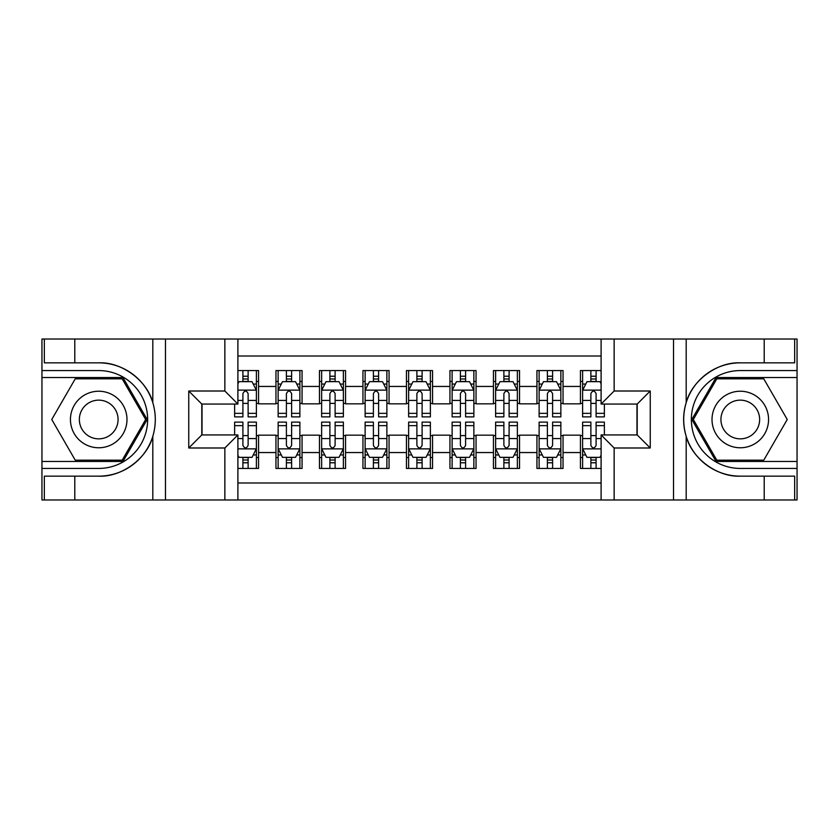 <?xml version="1.0" encoding="UTF-8"?>
<svg xmlns="http://www.w3.org/2000/svg" width="839" height="839" viewBox="0 0 839 839"><rect width="100%" height="100%" fill="white"/><g stroke="black" fill="none" stroke-linecap="round" stroke-linejoin="round"><path stroke-width="1.26" d="M237.898 499.971L601.102 499.971L601.102 434.938L637.2 434.938L637.2 404.062L601.102 404.062L601.102 339.029L237.898 339.029L237.898 404.062L201.8 404.062L201.8 434.938L237.898 434.938L237.898 499.971L74.786 499.971L74.786 476.153L98.708 476.153C121.582 477.307 147.129 458.503 152.813 436.322C156.127 425.121 156.127 413.9 152.813 402.678C147.129 380.497 121.582 361.693 98.708 362.847L74.786 362.847L74.786 339.029L41.95 339.029L41.95 461.471L122.945 461.471L147.182 419.5L122.945 377.529L41.95 377.529M601.102 370.565L580.441 370.565L580.441 386.443L563.042 386.443L563.042 403.842L580.441 403.842L580.441 386.443M563.042 386.443L563.042 370.565L536.939 370.565L536.939 386.443L519.54 386.443L519.54 403.842L536.939 403.842L536.939 386.443M519.54 386.443L519.54 370.565L493.447 370.565L493.447 386.443L476.049 386.443L476.049 403.842L493.447 403.842L493.447 386.443M476.049 386.443L476.049 370.565L449.945 370.565L449.945 386.443L432.546 386.443L432.546 403.842L449.945 403.842L449.945 386.443M432.546 386.443L432.546 370.565L406.454 370.565L406.454 386.443L389.055 386.443L389.055 403.842L406.454 403.842L406.454 386.443M389.055 386.443L389.055 370.565L362.951 370.565L362.951 386.443L345.553 386.443L345.553 403.842L362.951 403.842L362.951 386.443M345.553 386.443L345.553 370.565L319.46 370.565L319.46 386.443L302.061 386.443L302.061 403.842L319.46 403.842L319.46 386.443M302.061 386.443L302.061 370.565L275.958 370.565L275.958 403.842L258.559 403.842L258.559 370.565L237.898 370.565M237.898 468.435L258.559 468.435L258.559 435.158L275.958 435.158L275.958 468.435L302.061 468.435L302.061 435.158L319.46 435.158L319.46 452.557L302.061 452.557M319.46 452.557L319.46 468.435L345.553 468.435L345.553 435.158L362.951 435.158L362.951 452.557L345.553 452.557M362.951 452.557L362.951 468.435L389.055 468.435L389.055 435.158L406.454 435.158L406.454 452.557L389.055 452.557M406.454 452.557L406.454 468.435L432.546 468.435L432.546 435.158L449.945 435.158L449.945 452.557L432.546 452.557M449.945 452.557L449.945 468.435L476.049 468.435L476.049 435.158L493.447 435.158L493.447 452.557L476.049 452.557M493.447 452.557L493.447 468.435L519.54 468.435L519.54 435.158L536.939 435.158L536.939 452.557L519.54 452.557M536.939 452.557L536.939 468.435L563.042 468.435L563.042 435.158L580.441 435.158L580.441 452.557L563.042 452.557M601.102 355.998L237.898 355.998M237.898 483.002L601.102 483.002M580.441 452.557L580.441 468.435L601.102 468.435M202.021 404.062L202.021 434.938M636.979 434.938L636.979 404.062M242.901 381.441L248.124 381.441M256.388 381.441L258.559 381.441M242.901 403.402L248.124 403.402M256.388 403.402L258.559 403.402M242.901 435.598L248.124 435.598M256.388 435.598L258.559 435.598M242.901 457.559L248.124 457.559M256.388 457.559L258.559 457.559M275.958 403.402L278.139 403.402M286.403 403.402L291.615 403.402M299.88 403.402L302.061 403.402M275.958 381.441L278.139 381.441M286.403 381.441L291.615 381.441M299.88 381.441L302.061 381.441M275.958 435.598L278.139 435.598M286.403 435.598L291.615 435.598M299.88 435.598L302.061 435.598M275.958 457.559L278.139 457.559M286.403 457.559L291.615 457.559M299.88 457.559L302.061 457.559M319.46 435.598L321.631 435.598M329.895 435.598L335.118 435.598M343.382 435.598L345.553 435.598M319.46 457.559L321.631 457.559M329.895 457.559L335.118 457.559M343.382 457.559L345.553 457.559M319.46 381.441L321.631 381.441M329.895 381.441L335.118 381.441M343.382 381.441L345.553 381.441M319.46 403.402L321.631 403.402M329.895 403.402L335.118 403.402M343.382 403.402L345.553 403.402M362.951 435.598L365.133 435.598M373.397 435.598L378.609 435.598M386.873 435.598L389.055 435.598M362.951 457.559L365.133 457.559M373.397 457.559L378.609 457.559M386.873 457.559L389.055 457.559M362.951 381.441L365.133 381.441M373.397 381.441L378.609 381.441M386.873 381.441L389.055 381.441M362.951 403.402L365.133 403.402M373.397 403.402L378.609 403.402M386.873 403.402L389.055 403.402M406.454 435.598L408.624 435.598M416.889 435.598L422.111 435.598M430.376 435.598L432.546 435.598M406.454 457.559L408.624 457.559M416.889 457.559L422.111 457.559M430.376 457.559L432.546 457.559M406.454 381.441L408.624 381.441M416.889 381.441L422.111 381.441M430.376 381.441L432.546 381.441M406.454 403.402L408.624 403.402M416.889 403.402L422.111 403.402M430.376 403.402L432.546 403.402M449.945 435.598L452.127 435.598M460.391 435.598L465.603 435.598M473.867 435.598L476.049 435.598M449.945 457.559L452.127 457.559M460.391 457.559L465.603 457.559M473.867 457.559L476.049 457.559M449.945 381.441L452.127 381.441M460.391 381.441L465.603 381.441M473.867 381.441L476.049 381.441M449.945 403.402L452.127 403.402M460.391 403.402L465.603 403.402M473.867 403.402L476.049 403.402M493.447 435.598L495.618 435.598M503.882 435.598L509.105 435.598M517.369 435.598L519.54 435.598M493.447 457.559L495.618 457.559M503.882 457.559L509.105 457.559M517.369 457.559L519.54 457.559M493.447 381.441L495.618 381.441M503.882 381.441L509.105 381.441M517.369 381.441L519.54 381.441M493.447 403.402L495.618 403.402M503.882 403.402L509.105 403.402M517.369 403.402L519.54 403.402M536.939 435.598L539.12 435.598M547.385 435.598L552.597 435.598M560.861 435.598L563.042 435.598M536.939 457.559L539.12 457.559M547.385 457.559L552.597 457.559M560.861 457.559L563.042 457.559M536.939 381.441L539.12 381.441M547.385 381.441L552.597 381.441M560.861 381.441L563.042 381.441M536.939 403.402L539.12 403.402M547.385 403.402L552.597 403.402M560.861 403.402L563.042 403.402M580.441 435.598L582.612 435.598M590.876 435.598L596.099 435.598M580.441 457.559L582.612 457.559M590.876 457.559L596.099 457.559M580.441 381.441L582.612 381.441M590.876 381.441L596.099 381.441M580.441 403.402L582.612 403.402M590.876 403.402L596.099 403.402M248.124 376.218L242.901 376.218M234.637 413.344L234.637 416.889L242.901 416.889L242.901 413.344L234.637 413.344L234.637 404.062M253.231 384.052L256.388 384.052L256.388 416.889L248.124 416.889L248.124 393.617C246.383 390.271 244.642 390.271 242.901 393.617L242.901 413.344M256.388 384.052L256.388 370.565M256.388 390.355L252.036 381.661L238.989 381.661L237.898 383.832M242.901 381.661L242.901 370.565M248.124 370.565L248.124 381.661M242.901 462.782L248.124 462.782M237.898 455.168L238.989 457.339L252.036 457.339L256.388 448.645L256.388 422.111L248.124 422.111L248.124 425.656L256.388 425.656M256.388 448.645L256.388 468.435M234.637 434.938L234.637 422.111L242.901 422.111L242.901 445.383C244.642 448.729 246.383 448.729 248.124 445.383L248.124 425.656M248.124 457.339L248.124 468.435M242.901 468.435L242.901 457.339M112.846 395.012A28.274 28.274 0 0 0 74.231 405.363A28.274 28.274 0 0 0 84.582 443.988A28.274 28.274 0 0 0 123.197 433.637A28.274 28.274 0 0 0 112.846 395.012M108.388 402.741A19.36 19.36 0 0 0 81.949 409.82A19.36 19.36 0 0 0 89.039 436.259A19.36 19.36 0 0 0 115.478 429.18A19.36 19.36 0 0 0 108.388 402.741M122.19 460.171L75.237 460.171L51.756 419.5L75.237 378.829L122.19 378.829L145.671 419.5L122.19 460.171M754.418 395.012A28.274 28.274 0 0 0 715.803 405.363A28.274 28.274 0 0 0 726.154 443.988A28.274 28.274 0 0 0 764.769 433.637A28.274 28.274 0 0 0 754.418 395.012M749.961 402.741A19.36 19.36 0 0 0 723.522 409.82A19.36 19.36 0 0 0 730.612 436.259A19.36 19.36 0 0 0 757.051 429.18A19.36 19.36 0 0 0 749.961 402.741M763.763 460.171L716.81 460.171L693.329 419.5L716.81 378.829L763.763 378.829L787.244 419.5L763.763 460.171M224.852 499.971L224.852 447.995L188.754 447.995L188.754 391.005L224.852 391.005L224.852 339.029L165.482 339.029L165.482 499.971M98.708 362.847A56.653 56.653 0 0 1 152.813 402.678L152.813 339.029L74.786 339.029M74.786 499.971L41.95 499.971L41.95 461.471M41.95 468.435L98.708 468.435A48.935 48.935 0 0 0 147.643 419.5A48.935 48.935 0 0 0 98.708 370.565L41.95 370.565M98.708 476.153A56.653 56.653 0 0 0 152.813 436.322L152.813 499.971M152.813 339.029L165.482 339.029M224.852 339.029L237.898 339.029M74.786 476.153L44.341 476.153L44.341 499.971M74.786 362.847L44.341 362.847L44.341 339.029M224.852 447.995L237.898 434.938M188.754 447.995L201.8 434.938M188.754 391.005L201.8 404.062M224.852 391.005L237.898 404.062M601.102 339.029L764.214 339.029L764.214 362.847L740.292 362.847C717.418 361.693 691.871 380.497 686.187 402.678C682.873 413.879 682.873 425.1 686.187 436.322C691.871 458.503 717.418 477.307 740.292 476.153L764.214 476.153L764.214 499.971L797.05 499.971L797.05 377.529L716.055 377.529L691.818 419.5L716.055 461.471L797.05 461.471M614.148 339.029L614.148 391.005L650.246 391.005L650.246 447.995L614.148 447.995L614.148 499.971L673.518 499.971L673.518 339.029M686.187 436.322L686.187 499.971L764.214 499.971M764.214 339.029L797.05 339.029L797.05 377.529M797.05 370.565L740.292 370.565A48.935 48.935 0 0 0 691.357 419.5A48.935 48.935 0 0 0 740.292 468.435L797.05 468.435M740.292 362.847A56.653 56.653 0 0 0 683.628 419.5A56.653 56.653 0 0 0 740.292 476.153M686.187 499.971L673.518 499.971M614.148 499.971L601.102 499.971M764.214 362.847L794.659 362.847L794.659 339.029M764.214 476.153L794.659 476.153L794.659 499.971M614.148 391.005L601.102 404.062M650.246 391.005L637.2 404.062M650.246 447.995L637.2 434.938M614.148 447.995L601.102 434.938M291.615 376.218L286.403 376.218M299.88 413.344L291.615 413.344L291.615 416.889L299.88 416.889L299.88 390.355L295.538 381.661L282.481 381.661L278.139 390.355L278.139 416.889L286.403 416.889L286.403 413.344L278.139 413.344M278.139 390.355L278.139 370.565M299.88 390.355L299.88 370.565M286.403 381.661L286.403 370.565M291.615 370.565L291.615 381.661M291.615 413.344L291.615 393.617C289.885 390.271 288.144 390.271 286.403 393.617L286.403 413.344M335.118 376.218L329.895 376.218M343.382 413.344L335.118 413.344L335.118 416.889L343.382 416.889L343.382 390.355L339.029 381.661L325.983 381.661L321.631 390.355L321.631 416.889L329.895 416.889L329.895 413.344L321.631 413.344M321.631 390.355L321.631 370.565M343.382 390.355L343.382 370.565M329.895 381.661L329.895 370.565M335.118 370.565L335.118 381.661M335.118 413.344L335.118 393.617C333.377 390.271 331.636 390.271 329.895 393.617L329.895 413.344M378.609 376.218L373.397 376.218M386.873 413.344L378.609 413.344L378.609 416.889L386.873 416.889L386.873 390.355L382.532 381.661L369.475 381.661L365.133 390.355L365.133 416.889L373.397 416.889L373.397 413.344L365.133 413.344M365.133 390.355L365.133 370.565M386.873 390.355L386.873 370.565M373.397 381.661L373.397 370.565M378.609 370.565L378.609 381.661M378.609 413.344L378.609 393.617C376.879 390.271 375.138 390.271 373.397 393.617L373.397 413.344M422.111 376.218L416.889 376.218M430.376 413.344L422.111 413.344L422.111 416.889L430.376 416.889L430.376 390.355L426.023 381.661L412.977 381.661L408.624 390.355L408.624 416.889L416.889 416.889L416.889 413.344L408.624 413.344M408.624 390.355L408.624 370.565M430.376 390.355L430.376 370.565M416.889 381.661L416.889 370.565M422.111 370.565L422.111 381.661M422.111 413.344L422.111 393.617C420.37 390.271 418.63 390.271 416.889 393.617L416.889 413.344M286.403 462.782L291.615 462.782M278.139 425.656L286.403 425.656L286.403 422.111L278.139 422.111L278.139 448.645L282.481 457.339L295.538 457.339L299.88 448.645L299.88 422.111L291.615 422.111L291.615 425.656L299.88 425.656M299.88 448.645L299.88 468.435M278.139 448.645L278.139 468.435M291.615 457.339L291.615 468.435M286.403 468.435L286.403 457.339M286.403 425.656L286.403 445.383C288.134 448.729 289.875 448.729 291.615 445.383L291.615 425.656M329.895 462.782L335.118 462.782M321.631 425.656L329.895 425.656L329.895 422.111L321.631 422.111L321.631 448.645L325.983 457.339L339.029 457.339L343.382 448.645L343.382 422.111L335.118 422.111L335.118 425.656L343.382 425.656M343.382 448.645L343.382 468.435M321.631 448.645L321.631 468.435M335.118 457.339L335.118 468.435M329.895 468.435L329.895 457.339M329.895 425.656L329.895 445.383C331.636 448.729 333.377 448.729 335.118 445.383L335.118 425.656M373.397 462.782L378.609 462.782M365.133 425.656L373.397 425.656L373.397 422.111L365.133 422.111L365.133 448.645L369.475 457.339L382.532 457.339L386.873 448.645L386.873 422.111L378.609 422.111L378.609 425.656L386.873 425.656M386.873 448.645L386.873 468.435M365.133 448.645L365.133 468.435M378.609 457.339L378.609 468.435M373.397 468.435L373.397 457.339M373.397 425.656L373.397 445.383C375.127 448.729 376.868 448.729 378.609 445.383L378.609 425.656M416.889 462.782L422.111 462.782M408.624 425.656L416.889 425.656L416.889 422.111L408.624 422.111L408.624 448.645L412.977 457.339L426.023 457.339L430.376 448.645L430.376 422.111L422.111 422.111L422.111 425.656L430.376 425.656M430.376 448.645L430.376 468.435M408.624 448.645L408.624 468.435M422.111 457.339L422.111 468.435M416.889 468.435L416.889 457.339M416.889 425.656L416.889 445.383C418.63 448.729 420.37 448.729 422.111 445.383L422.111 425.656M465.603 376.218L460.391 376.218M473.867 413.344L465.603 413.344L465.603 416.889L473.867 416.889L473.867 390.355L469.525 381.661L456.468 381.661L452.127 390.355L452.127 416.889L460.391 416.889L460.391 413.344L452.127 413.344M452.127 390.355L452.127 370.565M473.867 390.355L473.867 370.565M460.391 381.661L460.391 370.565M465.603 370.565L465.603 381.661M465.603 413.344L465.603 393.617C463.873 390.271 462.132 390.271 460.391 393.617L460.391 413.344M460.391 462.782L465.603 462.782M452.127 425.656L460.391 425.656L460.391 422.111L452.127 422.111L452.127 448.645L456.468 457.339L469.525 457.339L473.867 448.645L473.867 422.111L465.603 422.111L465.603 425.656L473.867 425.656M473.867 448.645L473.867 468.435M452.127 448.645L452.127 468.435M465.603 457.339L465.603 468.435M460.391 468.435L460.391 457.339M460.391 425.656L460.391 445.383C462.121 448.729 463.862 448.729 465.603 445.383L465.603 425.656M509.105 376.218L503.882 376.218M517.369 413.344L509.105 413.344L509.105 416.889L517.369 416.889L517.369 390.355L513.017 381.661L499.971 381.661L495.618 390.355L495.618 416.889L503.882 416.889L503.882 413.344L495.618 413.344M495.618 390.355L495.618 370.565M517.369 390.355L517.369 370.565M503.882 381.661L503.882 370.565M509.105 370.565L509.105 381.661M509.105 413.344L509.105 393.617C507.364 390.271 505.623 390.271 503.882 393.617L503.882 413.344M503.882 462.782L509.105 462.782M495.618 425.656L503.882 425.656L503.882 422.111L495.618 422.111L495.618 448.645L499.971 457.339L513.017 457.339L517.369 448.645L517.369 422.111L509.105 422.111L509.105 425.656L517.369 425.656M517.369 448.645L517.369 468.435M495.618 448.645L495.618 468.435M509.105 457.339L509.105 468.435M503.882 468.435L503.882 457.339M503.882 425.656L503.882 445.383C505.623 448.729 507.364 448.729 509.105 445.383L509.105 425.656M552.597 376.218L547.385 376.218M560.861 413.344L552.597 413.344L552.597 416.889L560.861 416.889L560.861 390.355L556.519 381.661L543.462 381.661L539.12 390.355L539.12 416.889L547.385 416.889L547.385 413.344L539.12 413.344M539.12 390.355L539.12 370.565M560.861 390.355L560.861 370.565M547.385 381.661L547.385 370.565M552.597 370.565L552.597 381.661M552.597 413.344L552.597 393.617C550.866 390.271 549.126 390.271 547.385 393.617L547.385 413.344M547.385 462.782L552.597 462.782M539.12 425.656L547.385 425.656L547.385 422.111L539.12 422.111L539.12 448.645L543.462 457.339L556.519 457.339L560.861 448.645L560.861 422.111L552.597 422.111L552.597 425.656L560.861 425.656M560.861 448.645L560.861 468.435M539.12 448.645L539.12 468.435M552.597 457.339L552.597 468.435M547.385 468.435L547.385 457.339M547.385 425.656L547.385 445.383C549.115 448.729 550.856 448.729 552.597 445.383L552.597 425.656M596.099 376.218L590.876 376.218M601.102 383.832L600.011 381.661L586.964 381.661L582.612 390.355L582.612 416.889L590.876 416.889L590.876 413.344L582.612 413.344M582.612 390.355L582.612 370.565M604.363 404.062L604.363 416.889L596.099 416.889L596.099 393.617C594.358 390.271 592.617 390.271 590.876 393.617L590.876 413.344M590.876 381.661L590.876 370.565M596.099 370.565L596.099 381.661M590.876 462.782L596.099 462.782M604.363 425.656L604.363 422.111L596.099 422.111L596.099 425.656L604.363 425.656L604.363 434.938M585.769 454.948L582.612 454.948L582.612 422.111L590.876 422.111L590.876 445.383C592.617 448.729 594.358 448.729 596.099 445.383L596.099 425.656M582.612 454.948L582.612 468.435M582.612 448.645L586.964 457.339L600.011 457.339L601.102 455.168M596.099 457.339L596.099 468.435M590.876 468.435L590.876 457.339M275.958 452.557L258.559 452.557M275.958 386.443L258.559 386.443M256.283 390.135L237.898 390.135M256.388 413.344L248.124 413.344M242.901 400.434L237.898 400.434M256.388 400.434L248.124 400.434M248.124 378.987L242.901 378.987M237.898 448.865L256.283 448.865M256.388 454.948L253.231 454.948M234.637 425.656L242.901 425.656M248.124 438.566L256.388 438.566M237.898 438.566L242.901 438.566M242.901 460.013L248.124 460.013M686.187 339.029L686.187 402.678M299.775 390.135L278.244 390.135M278.139 384.052L281.285 384.052M296.733 384.052L299.88 384.052M286.403 400.434L278.139 400.434M299.88 400.434L291.615 400.434M291.615 378.987L286.403 378.987M343.277 390.135L321.746 390.135M321.631 384.052L324.787 384.052M340.225 384.052L343.382 384.052M329.895 400.434L321.631 400.434M343.382 400.434L335.118 400.434M335.118 378.987L329.895 378.987M386.769 390.135L365.238 390.135M365.133 384.052L368.279 384.052M383.727 384.052L386.873 384.052M373.397 400.434L365.133 400.434M386.873 400.434L378.609 400.434M378.609 378.987L373.397 378.987M430.26 390.135L408.74 390.135M408.624 384.052L411.781 384.052M427.219 384.052L430.376 384.052M416.889 400.434L408.624 400.434M430.376 400.434L422.111 400.434M422.111 378.987L416.889 378.987M278.244 448.865L299.775 448.865M299.88 454.948L296.733 454.948M281.285 454.948L278.139 454.948M291.615 438.566L299.88 438.566M278.139 438.566L286.403 438.566M286.403 460.013L291.615 460.013M321.746 448.865L343.277 448.865M343.382 454.948L340.225 454.948M324.787 454.948L321.631 454.948M335.118 438.566L343.382 438.566M321.631 438.566L329.895 438.566M329.895 460.013L335.118 460.013M365.238 448.865L386.769 448.865M386.873 454.948L383.727 454.948M368.279 454.948L365.133 454.948M378.609 438.566L386.873 438.566M365.133 438.566L373.397 438.566M373.397 460.013L378.609 460.013M408.74 448.865L430.26 448.865M430.376 454.948L427.219 454.948M411.781 454.948L408.624 454.948M422.111 438.566L430.376 438.566M408.624 438.566L416.889 438.566M416.889 460.013L422.111 460.013M473.762 390.135L452.231 390.135M452.127 384.052L455.273 384.052M470.721 384.052L473.867 384.052M460.391 400.434L452.127 400.434M473.867 400.434L465.603 400.434M465.603 378.987L460.391 378.987M452.231 448.865L473.762 448.865M473.867 454.948L470.721 454.948M455.273 454.948L452.127 454.948M465.603 438.566L473.867 438.566M452.127 438.566L460.391 438.566M460.391 460.013L465.603 460.013M517.254 390.135L495.723 390.135M495.618 384.052L498.775 384.052M514.213 384.052L517.369 384.052M503.882 400.434L495.618 400.434M517.369 400.434L509.105 400.434M509.105 378.987L503.882 378.987M495.723 448.865L517.254 448.865M517.369 454.948L514.213 454.948M498.775 454.948L495.618 454.948M509.105 438.566L517.369 438.566M495.618 438.566L503.882 438.566M503.882 460.013L509.105 460.013M560.756 390.135L539.225 390.135M539.12 384.052L542.267 384.052M557.715 384.052L560.861 384.052M547.385 400.434L539.12 400.434M560.861 400.434L552.597 400.434M552.597 378.987L547.385 378.987M539.225 448.865L560.756 448.865M560.861 454.948L557.715 454.948M542.267 454.948L539.12 454.948M552.597 438.566L560.861 438.566M539.12 438.566L547.385 438.566M547.385 460.013L552.597 460.013M601.102 390.135L582.717 390.135M582.612 384.052L585.769 384.052M604.363 413.344L596.099 413.344M590.876 400.434L582.612 400.434M601.102 400.434L596.099 400.434M596.099 378.987L590.876 378.987M582.717 448.865L601.102 448.865M582.612 425.656L590.876 425.656M596.099 438.566L601.102 438.566M582.612 438.566L590.876 438.566M590.876 460.013L596.099 460.013"/></g></svg>
